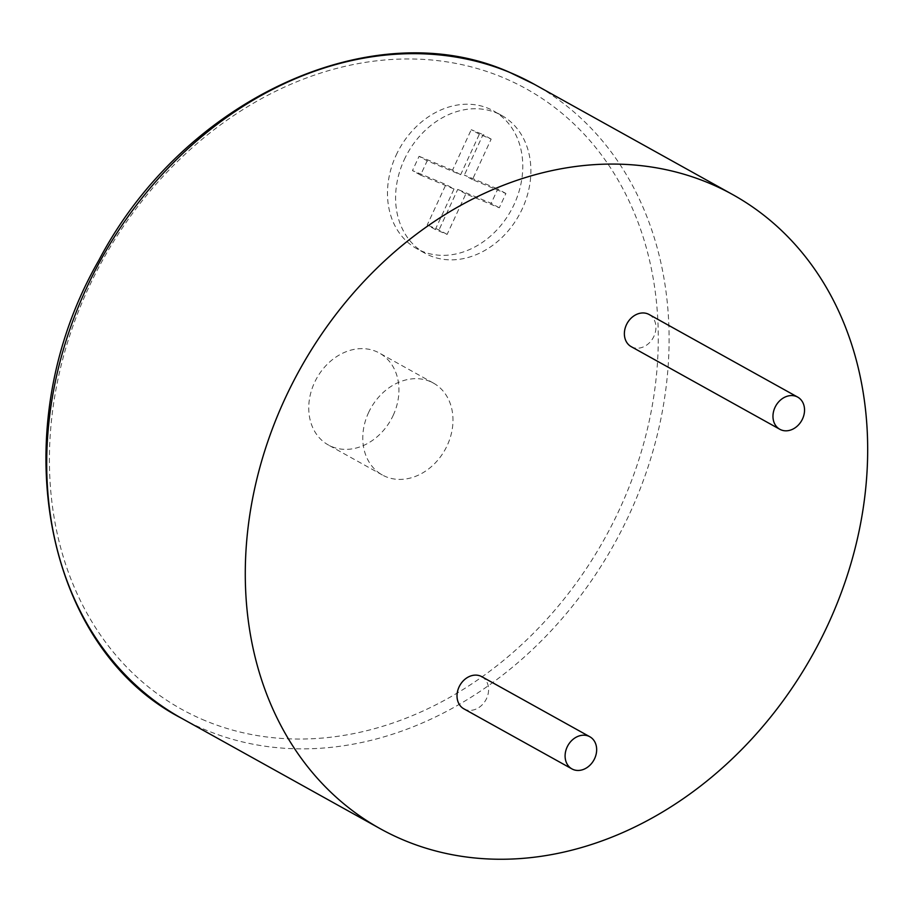 <?xml version="1.0" encoding="UTF-8"?>
<svg xmlns="http://www.w3.org/2000/svg" width="913" height="913" viewBox="0 0 913 913"><rect width="100%" height="100%" fill="white"/><g stroke="black" fill="none" stroke-linecap="round" stroke-linejoin="round"><path stroke-width="0.68" stroke-dasharray="4.57 3.42" d="M463.861 708.83A18.397 14.882 119.1 0 0 465.105 709.424A18.397 14.882 119.1 0 0 486.218 699.232A18.397 14.882 119.1 0 0 481.744 676.659M396.094 155.267A78.86 63.784 -60.9 0 1 493.454 110.872A78.86 63.784 -60.9 0 1 514.167 204.318A78.86 63.784 -60.9 0 1 416.819 248.713A78.86 63.784 -60.9 0 1 396.094 155.267M404.208 159.775A78.86 63.784 -60.9 0 1 501.557 115.38A78.86 63.784 -60.9 0 1 522.27 208.826A78.86 63.784 -60.9 0 1 424.922 253.221A78.86 63.784 -60.9 0 1 404.208 159.775M393.206 415.347A52.577 42.523 119.1 0 0 379.386 353.057A52.577 42.523 119.1 0 0 314.483 382.65A52.577 42.523 119.1 0 0 328.303 444.951A52.577 42.523 119.1 0 0 393.206 415.347M368.521 412.699A52.577 42.523 -60.9 0 1 433.424 383.095A52.577 42.523 -60.9 0 1 447.244 445.396A52.577 42.523 -60.9 0 1 382.342 474.988A52.577 42.523 -60.9 0 1 368.521 412.699M631.214 346.655A18.397 14.882 119.1 0 0 632.447 347.26A18.397 14.882 119.1 0 0 653.56 337.057A18.397 14.882 119.1 0 0 649.097 314.494M454.035 189.002L420.573 175.102L427.181 160.802L460.643 174.703L479.359 134.2L491.16 139.096L472.443 179.61L505.905 193.499L499.297 207.799L465.835 193.898L447.119 234.413L435.318 229.505L454.035 189.002L445.932 184.494L412.471 170.594L419.078 156.294L427.181 160.802M420.573 175.102L412.471 170.594M435.318 229.505L427.216 224.997L445.932 184.494M447.119 234.413L439.016 229.905L427.216 224.997M465.835 193.898L457.733 189.39L439.016 229.905M499.297 207.799L491.194 203.291L457.733 189.39M505.905 193.499L497.79 188.991L491.194 203.291M472.443 179.61L464.34 175.102L497.79 188.991M491.16 139.096L483.057 134.599L464.34 175.102M479.359 134.2L471.245 129.692L483.057 134.599M460.643 174.703L452.528 170.195L471.245 129.692M419.078 156.294L452.528 170.195M181.63 718.303A362.746 293.415 119.1 0 0 205.961 730.069A362.746 293.415 119.1 0 0 629.468 514.065A362.746 293.415 119.1 0 0 534.162 84.213M205.22 720.665A354.86 287.036 -60.9 0 1 88.184 288.645A354.86 287.036 -60.9 0 1 502.47 77.343A354.86 287.036 -60.9 0 1 619.505 509.363A354.86 287.036 -60.9 0 1 205.22 720.665M501.557 115.38L493.454 110.872M433.424 383.095L379.386 353.057M382.342 474.988L328.303 444.951M424.922 253.221L416.819 248.713"/><path stroke-width="1.37" d="M588.588 736.152A18.397 14.882 119.1 0 0 567.475 746.343A18.397 14.882 119.1 0 0 571.937 768.906A18.397 14.882 119.1 0 0 573.17 769.511A18.397 14.882 119.1 0 0 594.283 759.308A18.397 14.882 119.1 0 0 589.821 736.745A18.397 14.882 119.1 0 0 588.588 736.152M589.821 736.745L481.744 676.659A18.397 14.882 119.1 0 0 480.512 676.065A18.397 14.882 119.1 0 0 459.399 686.256A18.397 14.882 119.1 0 0 463.861 708.83L571.937 768.906M284.913 398.855A362.746 293.415 119.1 0 0 380.219 828.707A362.746 293.415 119.1 0 0 828.045 624.469A362.746 293.415 119.1 0 0 732.74 194.617A362.746 293.415 119.1 0 0 284.913 398.855M796.456 396.516A18.397 14.882 119.1 0 0 775.342 406.707A18.397 14.882 119.1 0 0 779.805 429.27A18.397 14.882 119.1 0 0 781.049 429.875A18.397 14.882 119.1 0 0 802.162 419.672A18.397 14.882 119.1 0 0 797.688 397.109A18.397 14.882 119.1 0 0 796.456 396.516M797.688 397.109L649.097 314.494A18.397 14.882 119.1 0 0 647.853 313.901A18.397 14.882 119.1 0 0 626.752 324.092A18.397 14.882 119.1 0 0 631.214 346.655L779.805 429.27M86.336 288.451A362.746 293.415 119.1 0 0 181.63 718.303C42.101 646.324 2.659 427.604 98.775 260.433C183.57 98.627 373.679 11.424 509.557 72.31L534.162 84.213A362.746 293.415 119.1 0 0 509.831 72.447A362.746 293.415 119.1 0 0 86.336 288.451M380.219 828.707L181.63 718.303M732.74 194.617L534.162 84.213"/></g></svg>
